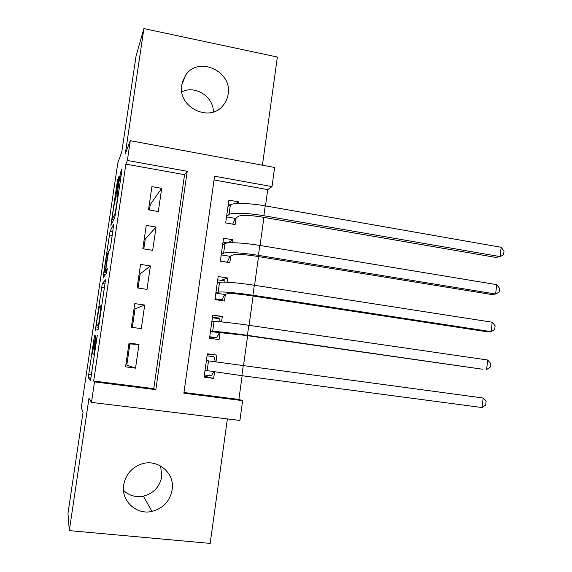 <?xml version="1.0" encoding="UTF-8"?>
<svg xmlns="http://www.w3.org/2000/svg" width="572" height="572" viewBox="0 0 572 572"><rect width="100%" height="100%" fill="white"/><g stroke="black" fill="none" stroke-linecap="round" stroke-linejoin="round"><path stroke-width="0.86" d="M94.466 335.75L88.245 377.677L90.54 380.323L97.276 335.514L93.829 354.425L95.817 335.607L92.264 353.596L94.466 335.75M181.732 84.885C177.427 107.064 209.373 122.923 222.908 105.67C225.74 102.402 227.484 98.584 228.128 94.223C232.554 71.521 198.899 55.727 185.914 74.775L181.732 84.885M160.66 465.966L161.747 476.612C159.702 486.922 153.561 493.436 143.343 496.167C135.671 497.54 129.065 495.617 123.516 490.397M123.695 484.877C120.864 500.807 136.401 515.243 152.009 511.404C163.199 508.358 169.913 501.179 172.151 489.861C175.211 472.729 156.978 457.865 140.555 464.35C131.181 468.125 125.561 474.967 123.695 484.877M118.633 179.408L118.904 176.598L117.067 183.34L110.896 225.404L114.715 217.76L115.465 213.721L121.722 171.657L122 168.74L120.506 172.537L117.16 194.044L116.824 196.947L117.689 195.495C117.868 197.125 115.322 213.399 114.765 214.207L112.141 219.355C111.99 217.803 114.379 202.417 114.929 201.437L118.633 179.408M127.356 160.475L130.287 140.705L274.624 167.467L272 186.594L214.586 176.226L183.855 393.2L242.635 400.643L239.918 420.441L91.463 402.388L94.502 381.896L155.841 389.661L187.23 171.285L127.356 160.475L125.876 164.128L93.679 381.031L94.502 381.896M91.463 402.388L88.989 398.212L69.312 530.623L67.975 513.363L83.04 412.176L81.31 407.793L117.789 163.041L121.8 151.794L136.079 55.884L143.908 28.6L125.297 153.847L130.287 140.705M102.288 283.533L95.331 330.23L98.091 329.558L98.792 325.883L105.534 279.801L102.288 283.533L105.026 283.941M103.489 274.496L110.06 231.302L113.785 224.002L110.775 245.266L110.038 249.206L108.566 251.616L106.12 267.067L105.784 270.299L107.264 268.368L106.492 273.352L103.16 277.635L103.489 274.496L105.377 274.782M262.426 165.208L277.37 57.028L143.908 28.6M69.312 530.623L210.181 543.4L227.377 418.918M238.081 203.482L238.317 201.787L235.9 203.611M238.317 201.787L228.893 200.136L225.69 222.958L235.135 224.56L236.064 217.911M232.604 242.735L233.011 239.79L227.513 242.878M233.011 239.79L223.552 238.217L220.327 261.175L229.815 262.691L230.752 255.999M227.091 282.218L227.677 278.006L221.149 280.344M227.677 278.006L218.175 276.519L214.936 299.606L224.46 301.036L225.404 294.315M221.55 321.929L222.315 316.438L212.87 317.775M222.315 316.438L212.77 315.043L209.516 338.259L219.083 339.611L220.027 332.84M129.036 343.064L125.554 366.845L135.535 368.153L138.982 344.43L129.036 343.064M134.806 303.61L131.345 327.255L141.277 328.657L144.709 305.069L134.806 303.61M140.54 264.393L137.101 287.895L146.99 289.389L150.4 265.937L140.54 264.393M146.239 225.404L142.821 248.77L152.674 250.343L156.063 227.027L146.239 225.404M93.679 381.031L153.775 388.645L184.563 174.674L125.876 164.128M158.315 211.533L161.69 188.352L151.909 186.636L148.513 209.867L158.315 211.533M183.955 392.471L238.874 399.435L242.135 375.718M243.529 365.608L247.64 335.7M249.063 325.325L253.096 296.031M254.569 285.285L258.515 256.592M260.046 245.481L263.906 217.389M265.487 205.913L267.725 189.611L214.057 179.973M215.973 361.883L216.917 355.098L207.336 353.789L204.061 377.141L213.663 378.399L214.572 371.907M129.837 344.423L128.857 344.287M267.725 189.611L272 186.594M238.874 399.435L242.635 400.643M153.775 388.645L155.841 389.661M184.563 174.674L187.23 171.285M213.663 378.399L204.204 376.119M216.917 355.098L207.278 354.211M126.991 363.871L126.012 363.735M135.535 368.153L126.805 365.136L129.901 343.965L138.982 344.43M134.599 311.847L133.619 311.711M144.709 305.069L135.035 308.83L132.325 327.391M138.074 288.045L140.147 273.874L150.4 265.937M139.332 279.429L138.36 279.293M143.794 248.927L145.231 239.103L156.063 227.027M144.051 247.175L143.079 247.025M149.478 210.031L150.286 204.511L161.69 188.352M181.774 91.87C195.152 84.82 213.613 96.661 213.385 111.94M96.454 323.08L96.203 325.418L98.663 324.553L101.094 305.598L99.306 306.928L96.454 323.08M107.114 253.989C106.635 254.454 104.183 270.299 104.333 271.993L105.162 271.157L105.856 267.439L107.936 252.76L107.114 253.989M204.368 374.946L211.354 375.868L213.778 371.793M207.05 355.813L214.028 356.764L215.322 361.797M483.183 398.012L486.121 401.308L485.671 405.105L482.046 407.55L483.183 398.012L206.385 360.589M482.046 407.55L241.877 375.682L205.019 370.32M209.574 337.816L216.688 337.716L209.731 336.729M212.398 317.703L219.341 318.718L220.27 321.822M210.446 331.603L245.438 335.385L482.396 369.212L247.426 335.335C231.588 333.068 214.807 331.152 212.655 331.36L210.467 331.481M219.362 332.868L216.688 337.716M487.723 360.017L490.633 363.442L490.183 367.217L486.593 369.498L487.723 360.017L248.806 325.289C232.99 322.973 216.202 321.185 214.028 321.55L211.826 321.807M219.72 300.321L221.993 299.778L215.058 298.734M217.718 279.815L224.632 280.888L225.068 282.139M215.844 293.143L224.717 294.494L227.785 293.672C231.109 293.272 238.81 293.951 250.901 295.695L486.886 331.731L491.112 331.653L252.938 295.238C237.18 292.8 220.377 291.355 218.139 292.206L215.887 292.864M224.717 294.494L221.993 299.778M492.235 322.229L495.123 325.79L494.673 329.551L491.112 331.653L492.235 322.229L254.311 285.249C238.567 282.768 221.764 281.445 219.512 282.446L217.231 283.247M226.891 262.219L220.363 260.946M223.001 242.135L227.763 242.921M221.207 254.912L230.044 256.335L233.204 254.833C236.579 253.961 244.287 254.433 256.335 256.235L491.348 294.466L495.609 294.022L258.422 255.369C242.728 252.767 225.919 251.794 223.595 253.274L221.271 254.468M230.044 256.335L227.263 262.055M496.725 284.649L499.585 288.352L499.142 292.085L495.609 294.022L496.725 284.649L259.788 245.438C244.115 242.8 227.298 241.942 224.953 243.579L222.615 244.902M228.257 204.669L230.259 205.019M226.541 216.888L235.342 218.397L238.588 216.216C242.013 214.886 249.728 215.151 261.733 217.01L495.788 257.407L500.078 256.599L263.871 215.737C248.248 212.977 231.424 212.469 229.022 214.572L226.626 216.295M235.342 218.397L232.69 224.145M501.186 247.283L504.025 251.115L503.582 254.833L500.078 256.599L501.186 247.283L265.229 205.87C249.621 203.067 232.797 202.674 230.373 204.926L227.963 206.785M93.558 354.082L92.521 353.946M94.537 354.518L93.829 354.425M91.019 378.113L88.26 377.763M91.556 374.596L88.646 374.224M98.577 327.284L95.696 326.884M104.497 287.523L101.616 287.094M98.806 325.783L96.203 325.418M112.234 235.478L109.374 235.013M112.791 231.746L110.06 231.302M107.028 270.492L105.784 270.299M106.692 272.522L104.411 272.172M106.885 271.421L105.162 271.157M113.742 219.72L112.248 219.476M115.38 214.314L114.765 214.207M118.361 194.251L117.16 194.044M120.957 176.805L119.755 176.591M121.564 172.723L120.506 172.537M112.284 222.694L111.233 222.515M118.018 183.505L117.067 183.34M118.597 179.622L117.775 179.472M207.135 370.742L208.515 360.875M241.877 375.682L243.264 365.572M212.655 331.36L214.028 321.55M247.426 335.335L248.806 325.289M218.139 292.206L219.512 282.446M252.938 295.238L254.311 285.249M223.595 253.274L224.953 243.579M258.422 255.369L259.788 245.438M229.022 214.572L230.373 204.926M263.871 215.737L265.229 205.87M152.009 511.404L143.343 496.167M185.914 74.775L182.346 81.975M91.034 378.035L88.245 377.677M101.752 305.97L101.18 305.891M118.168 195.574L117.689 195.495"/></g></svg>
